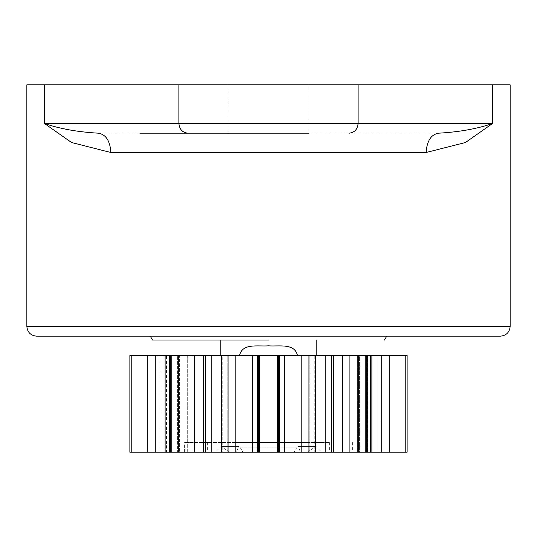 <?xml version="1.0" encoding="UTF-8"?>
<svg xmlns="http://www.w3.org/2000/svg" width="537" height="537" viewBox="0 0 537 537"><rect width="100%" height="100%" fill="white"/><g stroke="black" fill="none" stroke-linecap="round" stroke-linejoin="round"><path stroke-width="0.4" stroke-dasharray="2.69 2.01" d="M26.85 84.846L510.15 84.846M268.5 84.846L227.903 84.846L268.5 84.846M492.516 84.846L492.516 123.51L465.431 142.52L426.109 152.508L110.89 152.508C110.085 140.848 105.883 134.404 98.278 133.176L438.722 133.176L98.278 133.176C78.268 132.115 60.332 128.893 44.484 123.51L358.105 123.51L358.105 84.846M268.5 133.176L227.903 133.176L268.5 133.176M298.444 446.462C321.113 446.462 321.113 446.462 298.444 446.462C321.113 446.462 321.113 446.462 298.444 446.462L300.398 452.154L321.663 452.154L300.398 452.154L298.444 446.462L297.102 447.113L239.898 447.113L238.556 446.462L239.898 447.113L297.102 447.113L298.444 446.462M221.734 452.154L228.05 452.154L228.05 355.494L221.734 355.494L222.204 355.494L221.734 355.494L222.204 355.494L222.204 452.154L221.734 452.154L221.734 355.494M222.204 452.154L223.03 452.154L222.204 452.154L222.204 355.494L223.03 355.494L223.03 452.154L227.164 452.154L227.164 355.494L227.164 452.154L223.03 452.154L223.03 355.494L222.204 355.494M228.05 452.154L277.723 452.154L277.723 355.494L228.05 355.494M259.277 452.154L259.277 355.494M309.097 133.176L309.097 84.846L309.097 133.176L139.868 133.176M500.484 336.162L36.516 336.162M110.89 152.508L71.569 142.52L44.484 123.51L44.484 84.846M426.109 152.508C426.915 140.848 431.117 134.404 438.722 133.176C459.712 131.914 477.648 128.692 492.516 123.51L358.105 123.51C357.535 129.336 354.548 132.558 349.144 133.176M239.502 355.494C214.578 355.494 214.578 355.494 239.502 355.494C214.578 355.494 214.578 355.494 239.502 355.494C242.341 342.881 257.948 346.66 268.5 345.828C279.106 346.66 294.618 342.881 297.498 355.494L239.502 355.494L297.498 355.494C322.422 355.494 322.422 355.494 297.498 355.494C322.422 355.494 322.422 355.494 297.498 355.494M178.459 355.494L178.459 452.154L169.444 452.154L169.444 355.494L187.682 355.494L187.682 452.154L178.459 452.154L178.459 355.494L169.444 355.494L169.444 452.154L166.477 452.154L166.477 355.494L129.873 355.494L147.467 355.494L129.873 355.494L129.873 452.154L156.999 452.154L156.999 355.494L147.467 355.494L159.979 355.494L156.999 355.494L156.999 452.154L159.979 452.154L159.979 355.494L169.853 355.494L159.979 355.494L159.979 452.154L169.853 452.154L169.853 355.494L169.853 452.154L129.873 452.154L187.682 452.154L187.682 355.494L179.593 355.494L179.593 452.154L179.593 355.494L177.391 355.494L177.391 452.154L177.391 355.494L165.107 355.494L166.477 355.494L166.477 452.154L187.682 452.154L165.107 452.154L165.107 355.494L178.459 355.494M302.881 442.488L329.396 442.488L302.881 442.488L302.881 452.154L302.881 442.488L234.119 442.488L302.881 442.488M302.881 452.154L234.119 452.154L302.881 452.154M234.119 442.488L234.119 452.154L234.119 442.488L207.604 442.488L234.119 442.488M238.556 446.462L236.602 452.154L300.398 452.154L236.602 452.154L238.556 446.462C215.887 446.462 215.887 446.462 238.556 446.462C215.887 446.462 215.887 446.462 238.556 446.462M294.075 452.154L297.102 447.113L294.075 452.154L242.925 452.154L239.898 447.113L242.925 452.154L229.836 452.154L294.075 452.154C311.051 452.154 311.051 452.154 294.075 452.154C311.051 452.154 311.051 452.154 294.075 452.154L242.925 452.154L294.075 452.154M165.107 452.154L227.164 452.154L221.573 452.154L221.573 355.494L227.164 355.494L165.107 355.494M131.787 452.154L131.787 355.494M170.33 452.154L170.33 355.494M203.295 452.154L203.295 355.494M205.449 452.154L205.449 355.494M211.189 452.154L211.189 355.494M314.796 452.154L315.266 452.154L314.796 452.154L314.796 355.494L314.796 452.154L313.97 452.154L315.266 452.154L315.266 355.494L313.97 355.494L313.97 452.154L313.97 355.494L309.836 355.494L309.836 452.154L313.97 452.154L309.836 452.154L309.836 355.494L315.266 355.494L277.723 355.494M235.172 452.154L235.172 355.494M257.585 452.154L257.585 355.494M405.213 355.494L358.541 355.494L371.893 355.494L359.609 355.494L359.609 452.154L371.893 452.154L358.541 452.154L358.541 355.494L358.541 452.154L407.127 452.154L389.533 452.154L407.127 452.154L407.127 355.494L380.001 355.494L380.001 452.154L389.533 452.154L377.021 452.154L380.001 452.154L380.001 355.494L377.021 355.494L377.021 452.154L367.147 452.154L377.021 452.154L377.021 355.494L367.147 355.494L367.147 452.154L367.147 355.494L407.127 355.494L405.213 355.494L405.213 452.154M258.351 452.154L258.351 355.494M325.811 452.154L371.893 452.154L357.407 452.154L359.609 452.154L359.609 355.494L357.407 355.494L357.407 452.154L357.407 355.494L349.318 355.494L349.318 452.154L357.407 452.154L349.318 452.154L349.318 355.494L371.893 355.494L309.836 355.494L315.427 355.494L315.427 452.154L309.836 452.154L325.811 452.154L325.811 355.494M277.723 452.154L278.649 452.154L278.649 355.494M278.649 452.154L279.415 452.154L279.415 355.494M367.556 355.494L367.556 452.154L367.556 355.494M279.415 452.154L301.828 452.154L301.828 355.494M370.523 355.494L370.523 452.154L370.523 355.494M301.828 452.154L315.266 452.154M308.95 452.154L308.95 355.494M314.796 355.494L315.266 355.494M331.551 452.154L331.551 355.494M333.705 452.154L333.705 355.494M366.67 452.154L366.67 355.494M371.893 452.154L371.893 355.494M234.119 452.154L207.604 452.154L234.119 452.154M236.602 452.154L215.337 452.154L236.602 452.154M268.5 442.488L184.406 442.488L268.5 442.488M349.318 452.154L358.541 452.154L349.318 452.154M268.5 452.154L184.406 452.154L268.5 452.154M349.318 355.494L358.541 355.494L349.318 355.494M268.5 340.028L152.508 340.028L268.5 340.028M268.5 336.162L386.727 336.162L268.5 336.162M178.895 84.846L178.895 123.51C179.465 129.336 182.452 132.558 187.856 133.176M26.85 326.496L510.15 326.496M171.625 355.494L171.625 452.154L171.625 355.494M147.467 452.154L147.467 355.494L147.467 452.154M155.743 452.154L155.743 355.494M194.233 452.154L194.233 355.494M252.618 452.154L252.618 355.494M365.375 355.494L365.375 452.154L365.375 355.494M284.382 452.154L284.382 355.494M389.533 355.494L389.533 452.154L389.533 355.494M342.767 452.154L342.767 355.494M381.257 355.494L381.257 452.154M307.164 452.154L315.971 446.462L321.663 452.154M329.396 442.488L329.396 452.154M207.604 442.488L207.604 452.154M229.836 452.154L221.029 446.462L215.337 452.154M367.577 355.494L367.577 452.154M169.424 355.494L169.424 452.154M227.903 84.846L227.903 133.176L227.903 84.846M184.406 452.154L184.406 442.488M352.594 442.488L352.594 452.154"/><path stroke-width="0.81" d="M510.15 326.496L510.15 84.846L26.85 84.846L26.85 326.496C27.468 332.322 30.69 335.544 36.516 336.162L500.484 336.162C506.31 335.544 509.532 332.322 510.15 326.496L26.85 326.496M139.868 133.176L309.097 133.176M222.204 355.494L228.05 355.494L228.05 452.154L222.204 452.154M98.278 133.176C77.677 131.995 59.741 128.773 44.484 123.51L71.569 142.52L110.89 152.508C110.085 140.848 105.883 134.404 98.278 133.176M438.722 133.176C431.117 134.404 426.915 140.848 426.109 152.508L465.431 142.52L492.516 123.51C477.259 128.773 459.323 131.995 438.722 133.176M297.498 355.494C294.659 342.881 279.052 346.66 268.5 345.828C257.894 346.66 242.382 342.881 239.502 355.494M165.107 452.154L131.787 452.154L131.787 355.494L165.107 355.494L165.107 452.154L170.33 452.154L170.33 355.494L203.295 355.494L203.295 452.154L170.33 452.154M131.787 452.154L129.873 452.154L129.873 355.494L131.787 355.494M203.295 355.494L205.449 355.494L205.449 452.154L203.295 452.154M205.449 355.494L211.189 355.494L211.189 452.154L205.449 452.154M228.05 355.494L235.172 355.494L235.172 452.154L228.05 452.154M235.172 355.494L257.585 355.494L257.585 452.154L235.172 452.154M257.585 355.494L258.351 355.494L258.351 452.154L257.585 452.154M258.351 355.494L259.277 355.494L259.277 452.154L258.351 452.154M259.277 355.494L277.723 355.494L277.723 452.154L259.277 452.154M277.723 355.494L278.649 355.494L278.649 452.154L277.723 452.154M278.649 355.494L279.415 355.494L279.415 452.154L278.649 452.154M279.415 355.494L301.828 355.494L301.828 452.154L279.415 452.154M301.828 355.494L308.95 355.494L308.95 452.154L301.828 452.154M314.796 452.154L308.95 452.154M308.95 355.494L314.796 355.494M325.811 355.494L325.811 452.154L315.427 452.154L315.427 355.494L331.551 355.494L331.551 452.154L325.811 452.154M331.551 355.494L333.705 355.494L333.705 452.154L331.551 452.154M333.705 355.494L366.67 355.494L366.67 452.154L333.705 452.154M366.67 355.494L371.893 355.494L371.893 452.154L366.67 452.154M371.893 355.494L405.213 355.494L405.213 452.154L371.893 452.154M405.213 355.494L407.127 355.494L407.127 452.154L405.213 452.154M165.107 355.494L170.33 355.494M211.189 355.494L221.573 355.494L221.573 452.154L211.189 452.154M268.5 340.028L152.508 340.028L268.5 340.028M349.144 133.176C354.548 132.558 357.535 129.336 358.105 123.51L178.895 123.51C179.465 129.336 182.452 132.558 187.856 133.176M221.734 355.494L221.734 452.154M44.484 84.846L44.484 123.51L178.895 123.51L178.895 84.846M358.105 84.846L358.105 123.51L492.516 123.51L492.516 84.846M110.89 152.508L426.109 152.508M155.743 452.154L155.743 355.494M194.233 355.494L194.233 452.154M252.618 355.494L252.618 452.154M284.382 355.494L284.382 452.154M315.266 355.494L315.266 452.154M342.767 355.494L342.767 452.154M381.257 355.494L381.257 452.154M150.273 336.162L152.508 340.028M384.492 340.028L386.727 336.162M316.83 355.494L316.83 340.028M220.17 340.028L220.17 355.494"/></g></svg>
